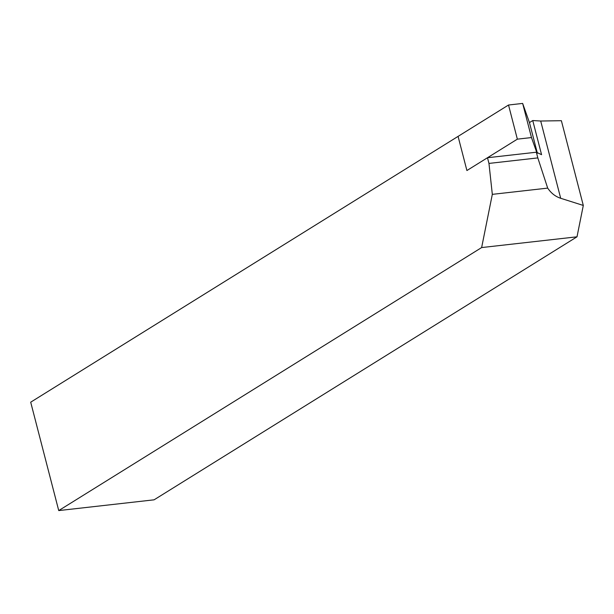 <?xml version="1.0" encoding="UTF-8"?>
<svg xmlns="http://www.w3.org/2000/svg" width="614" height="614" viewBox="0 0 614 614"><rect width="100%" height="100%" fill="white"/><g stroke="black" fill="none" stroke-linecap="round" stroke-linejoin="round"><path stroke-width="0.92" d="M58.737 510.579L481.637 247.565L577.006 236.812L154.099 499.819L58.737 510.579L30.7 402.185L458.075 136.385L466.909 170.531L487.493 157.729L536.352 152.218L541.571 154.674L532.745 120.536L529.452 122.585L537.38 153.239M487.493 157.729L488.959 163.416L492.321 194.354L481.637 247.565M488.959 163.416L537.818 157.905L547.688 188.114C551.126 193.21 555.463 196.603 560.689 198.284L583.3 205.444L561.38 120.697L540.704 121.027L532.745 120.536M492.321 194.354L547.688 188.114M577.006 236.812L583.3 205.444M537.818 157.905L536.352 152.218M529.452 122.585L522.652 103.421L508.522 105.017L517.356 139.155L466.909 170.531L458.075 136.385L508.522 105.017M522.652 103.421L531.478 137.559L536.92 152.886M531.478 137.559L517.356 139.155M560.689 198.284L540.704 121.027"/></g></svg>
